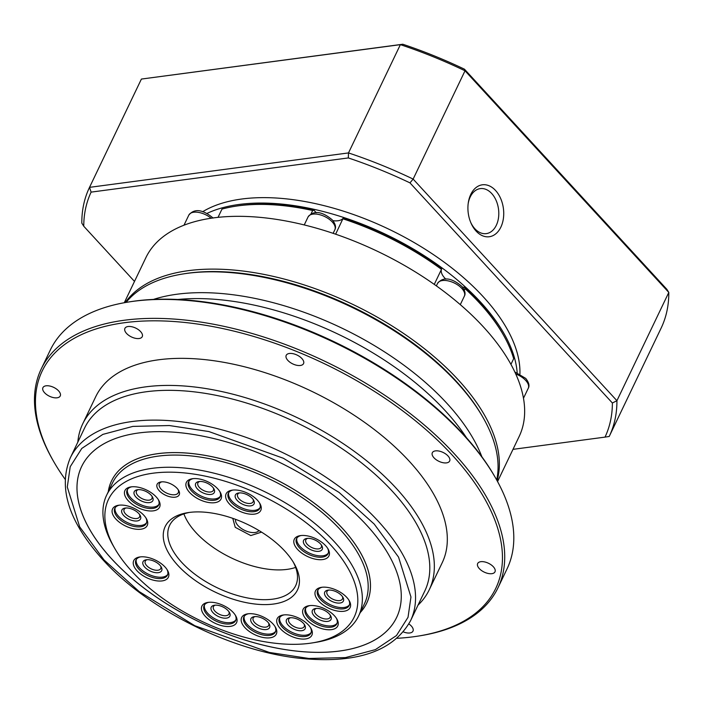 <?xml version="1.0" encoding="UTF-8"?>
<svg xmlns="http://www.w3.org/2000/svg" width="704" height="704" viewBox="0 0 704 704"><rect width="100%" height="100%" fill="white"/><g stroke="black" fill="none" stroke-linecap="round" stroke-linejoin="round"><path stroke-width="1.06" d="M482.574 416.724A205.207 104.931 -154.4 0 0 188.742 273.099A205.207 104.931 -154.4 0 0 184.21 273.768M497.103 480.726A206.95 105.82 -154.4 0 0 458.225 379.817A206.95 105.82 -154.4 0 0 188.39 270.662A206.95 105.82 -154.4 0 0 125.233 302.562M497.561 481.562L519.138 436.524A206.95 105.82 -154.4 0 0 483.516 327.034A206.95 105.82 -154.4 0 0 291.843 222.138A206.95 105.82 -154.4 0 0 145.869 257.682L124.291 302.729M462.449 287.1A17.468 8.932 -154.4 0 0 464.2 287.276A183.374 93.764 25.6 0 1 479.283 302.245A183.374 93.764 25.6 0 1 502.498 333.397L503.342 334.884A185.117 94.662 -154.4 0 0 479.908 303.433A185.117 94.662 -154.4 0 0 465.062 288.666L464.323 290.198M510.946 364.373L513.674 358.67A185.117 94.662 -154.4 0 0 503.342 334.884M311.027 213.919L312.664 210.505A185.117 94.662 -154.4 0 0 234.986 206.307A185.117 94.662 -154.4 0 0 221.998 209.07L218.029 217.351M332.939 220.678A17.468 8.932 -154.4 0 0 343.13 218.275L335.632 234.194M312.664 210.505L314.134 210.311A17.468 8.932 -154.4 0 0 316.342 212.731M434.262 284.398L441.478 269.342A185.117 94.662 -154.4 0 0 342.989 218.83M464.2 287.276L465.062 288.666M343.13 218.275A183.374 93.764 25.6 0 1 441.646 268.805L441.478 269.342L441.646 268.805A17.468 8.932 -154.4 0 0 441.566 268.99M441.382 269.553A17.468 8.932 -154.4 0 0 445.852 279.154M234.986 206.307L236.667 206.034A183.374 93.764 25.6 0 1 314.134 210.311M206.906 213.462A185.117 94.662 25.6 0 1 480.55 302.078A185.117 94.662 25.6 0 1 517.185 372.742M519.922 374.009A185.117 94.662 -154.4 0 0 483.146 296.666A185.117 94.662 -154.4 0 0 202.638 211.728M470.73 222.446A22.704 15.365 82.4 0 0 474.848 228.712A22.704 15.365 82.4 0 0 486.262 233.622A22.704 15.365 82.4 0 0 496.311 225.298A22.704 15.365 82.4 0 0 491.709 193.521A22.704 15.365 82.4 0 0 480.286 188.61A22.704 15.365 82.4 0 0 470.237 196.944A22.704 15.365 82.4 0 0 468.204 203.456M476.098 231.079A26.198 17.732 82.4 0 0 500.861 227.137A26.198 17.732 82.4 0 0 495.554 190.476A26.198 17.732 82.4 0 0 468.301 202.726A26.198 17.732 82.4 0 0 471.02 223.133A26.198 17.732 82.4 0 0 476.098 231.079M134.499 281.424L83.758 226.239A284.662 145.561 25.6 0 1 91.115 192.122L348.322 157.934A284.662 145.561 25.6 0 1 409.983 182.882L612.383 402.996A284.662 145.561 25.6 0 1 605.026 437.114L512.996 449.346M605.026 437.114L609.215 436.471A288.156 147.347 -154.4 0 0 609.233 436.418A288.156 147.347 -154.4 0 0 616.924 400.708L612.383 402.996M609.259 436.366L661.091 328.196A288.156 147.347 -154.4 0 0 661.118 328.143A288.156 147.347 -154.4 0 0 668.8 292.424L616.924 400.708L413.134 179.08L409.983 182.882M464.455 69.186A284.662 145.561 -154.4 0 0 402.794 44.238L400.374 44.651L348.498 152.926L89.522 187.352L141.398 79.068L400.374 44.651A288.156 147.347 -154.4 0 1 465.018 70.796L668.8 292.424L666.855 289.309L464.455 69.186L465.018 70.796L413.134 179.08A288.156 147.347 -154.4 0 0 348.498 152.926L348.322 157.934M83.758 226.239L81.814 223.115A288.156 147.347 -154.4 0 1 89.496 187.405A288.156 147.347 -154.4 0 1 89.522 187.352L91.115 192.122M402.794 44.238L141.398 79.068A288.156 147.347 -154.4 0 0 141.372 79.121A288.156 147.347 -154.4 0 0 141.354 79.174M108.231 491.858A141.46 72.336 25.6 0 1 111.549 480.885A141.46 72.336 25.6 0 1 211.332 456.588A141.46 72.336 25.6 0 1 342.346 528.29A141.46 72.336 25.6 0 1 366.696 603.126A141.46 72.336 -154.4 0 0 366.714 603.099A141.46 72.336 -154.4 0 0 342.355 528.264A141.46 72.336 -154.4 0 0 211.341 456.562A141.46 72.336 -154.4 0 0 111.566 480.858A141.46 72.336 -154.4 0 0 111.558 480.867L111.566 480.858M261.545 532.127L250.8 535.559L235.242 527.314L232.778 518.346M183.366 273.909A206.439 105.556 25.6 0 1 183.612 273.865A206.439 105.556 25.6 0 1 187.572 273.284A206.439 105.556 25.6 0 1 456.746 382.175A206.439 105.556 25.6 0 1 482.874 417.252A206.439 105.556 25.6 0 1 483.006 417.463M126.086 302.403A206.95 105.82 25.6 0 1 183.119 273.944A206.95 105.82 25.6 0 1 187.088 273.363A206.95 105.82 25.6 0 1 456.922 382.527A206.95 105.82 25.6 0 1 483.129 417.683A206.95 105.82 25.6 0 1 496.681 479.961M153.41 299.429A206.95 105.82 25.6 0 1 177.1 294.21A206.95 105.82 25.6 0 1 481.888 456.808M177.813 299.482A209.572 107.158 25.6 0 1 466.55 437.826M57.103 397.804A9.61 4.91 25.6 0 1 46.754 394.645A9.61 4.91 25.6 0 1 42.926 387.658A9.61 4.91 25.6 0 1 46.068 385.81A9.61 4.91 25.6 0 1 56.417 388.978A9.61 4.91 25.6 0 1 60.245 395.956A9.61 4.91 25.6 0 1 57.103 397.804M408.874 623.938A9.61 4.91 25.6 0 1 412.993 631.118A9.61 4.91 25.6 0 1 409.842 632.966A9.61 4.91 25.6 0 1 403.348 631.902M491.841 573.681A9.61 4.91 25.6 0 1 481.492 570.513A9.61 4.91 25.6 0 1 477.664 563.534A9.61 4.91 25.6 0 1 480.806 561.686A9.61 4.91 25.6 0 1 491.154 564.846A9.61 4.91 25.6 0 1 494.982 571.833A9.61 4.91 25.6 0 1 491.841 573.681M446.503 462.88A9.61 4.91 25.6 0 1 436.163 459.712A9.61 4.91 25.6 0 1 432.326 452.734A9.61 4.91 25.6 0 1 435.477 450.886A9.61 4.91 25.6 0 1 445.817 454.045A9.61 4.91 25.6 0 1 449.654 461.032A9.61 4.91 25.6 0 1 446.503 462.88M300.397 365.473A9.61 4.91 25.6 0 1 290.048 362.314A9.61 4.91 25.6 0 1 286.211 355.326A9.61 4.91 25.6 0 1 289.362 353.478A9.61 4.91 25.6 0 1 299.71 356.638A9.61 4.91 25.6 0 1 303.538 363.625A9.61 4.91 25.6 0 1 300.397 365.473M139.102 338.518A9.61 4.91 25.6 0 1 128.753 335.359A9.61 4.91 25.6 0 1 124.916 328.372A9.61 4.91 25.6 0 1 128.066 326.524A9.61 4.91 25.6 0 1 138.415 329.683A9.61 4.91 25.6 0 1 142.243 336.67A9.61 4.91 25.6 0 1 139.102 338.518M53.61 461.41L52.765 459.932A253.229 129.483 25.6 0 1 41.228 368.975L50.31 350.029A253.229 129.483 25.6 0 1 128.427 302.025L130.108 301.752A251.486 128.594 25.6 0 1 134.93 301.048A251.486 128.594 25.6 0 1 494.674 476.423L495.519 477.902A253.229 129.483 25.6 0 1 507.056 568.858L497.974 587.805A253.229 129.483 25.6 0 1 419.857 635.818L418.176 636.082A251.486 128.594 -154.4 0 0 450.525 453.27A251.486 128.594 -154.4 0 0 124.555 322.705A251.486 128.594 -154.4 0 0 53.61 461.41A251.486 128.594 -154.4 0 0 65.102 479.239M128.427 302.025A253.229 129.483 25.6 0 1 133.285 301.312A253.229 129.483 25.6 0 1 495.519 477.902M41.228 368.975A253.229 129.483 25.6 0 1 124.203 320.258A253.229 129.483 25.6 0 1 396.915 403.647A253.229 129.483 25.6 0 1 497.974 587.805M77.827 442.138A192.104 98.234 25.6 0 1 82.738 423.808L95.709 396.739A192.104 98.234 25.6 0 1 231.211 363.748A192.104 98.234 25.6 0 1 409.13 461.111A192.104 98.234 25.6 0 1 442.2 562.751L429.229 589.82A192.104 98.234 25.6 0 1 418.026 605.132M82.738 423.808A192.104 98.234 25.6 0 1 218.24 390.817A192.104 98.234 25.6 0 1 396.158 488.189A192.104 98.234 25.6 0 1 429.229 589.82M397.082 638.299A251.486 128.594 -154.4 0 0 413.354 636.786A251.486 128.594 -154.4 0 0 418.176 636.082M84.594 428.023A188.61 96.448 25.6 0 1 217.633 395.63A188.61 96.448 25.6 0 1 392.313 491.234A188.61 96.448 25.6 0 1 424.785 591.017L410.52 620.796A188.61 96.448 25.6 0 0 378.048 521.004A188.61 96.448 25.6 0 0 203.359 425.41A188.61 96.448 25.6 0 0 70.321 457.802L84.594 428.023M81.629 466.532A174.645 89.302 -154.4 0 0 111.707 558.914A174.645 89.302 -154.4 0 0 273.434 647.434A174.645 89.302 -154.4 0 0 396.625 617.452A174.645 89.302 25.6 0 1 273.434 647.46A174.645 89.302 25.6 0 1 111.69 558.941A174.645 89.302 25.6 0 1 81.629 466.55A174.645 89.302 25.6 0 1 204.811 436.55A174.645 89.302 25.6 0 1 366.555 525.07A174.645 89.302 25.6 0 1 396.625 617.47M114.699 548.319L113.001 545.354A139.709 71.438 25.6 0 1 106.638 495.176A139.709 71.438 25.6 0 1 152.416 468.301A139.709 71.438 25.6 0 1 334.585 541.992A139.709 71.438 25.6 0 1 358.635 615.912A139.709 71.438 25.6 0 1 315.542 642.391L312.171 642.928A136.224 69.652 25.6 0 1 309.558 643.315A136.224 69.652 25.6 0 1 114.699 548.319A136.224 69.652 25.6 0 1 153.129 473.185A136.224 69.652 25.6 0 1 329.692 543.91A136.224 69.652 25.6 0 1 312.171 642.928M308.537 625.09A19.21 9.821 25.6 0 1 310.966 628.355A19.21 9.821 25.6 0 1 303.565 639.091A19.21 9.821 25.6 0 1 280.5 628.813A19.21 9.821 25.6 0 1 283.114 615.014A19.21 9.821 25.6 0 1 308.537 625.09M284.002 614.9A17.468 8.932 -154.4 0 0 279.418 618.05A17.468 8.932 -154.4 0 0 282.418 627.29A17.468 8.932 -154.4 0 0 298.593 636.143A17.468 8.932 -154.4 0 0 310.913 633.142A17.468 8.932 -154.4 0 0 310.499 627.59M217.721 488.831A19.21 9.821 25.6 0 1 220.15 492.087A19.21 9.821 25.6 0 1 212.749 502.832A19.21 9.821 25.6 0 1 189.684 492.554A19.21 9.821 25.6 0 1 192.298 478.746A19.21 9.821 25.6 0 1 217.721 488.831M193.186 478.632A17.468 8.932 -154.4 0 0 188.602 481.791A17.468 8.932 -154.4 0 0 191.602 491.031A17.468 8.932 -154.4 0 0 207.777 499.884A17.468 8.932 -154.4 0 0 220.097 496.883A17.468 8.932 -154.4 0 0 219.683 491.33M232.927 490.063A17.468 8.932 -154.4 0 0 228.342 493.222A17.468 8.932 -154.4 0 0 231.343 502.462A17.468 8.932 -154.4 0 0 254.118 511.676A17.468 8.932 -154.4 0 0 259.838 508.314A17.468 8.932 -154.4 0 0 259.424 502.762M254.47 514.114A19.21 9.821 25.6 0 1 229.566 504.143A19.21 9.821 25.6 0 1 232.038 490.178A19.21 9.821 25.6 0 1 232.408 490.125A19.21 9.821 25.6 0 1 259.89 503.518A19.21 9.821 25.6 0 1 254.47 514.114M322.265 587.233A17.468 8.932 -154.4 0 0 317.68 590.383A17.468 8.932 -154.4 0 0 320.69 599.623A17.468 8.932 -154.4 0 0 343.455 608.837A17.468 8.932 -154.4 0 0 349.175 605.475A17.468 8.932 -154.4 0 0 348.762 599.922M343.807 611.283A19.21 9.821 25.6 0 1 318.912 601.304A19.21 9.821 25.6 0 1 321.385 587.347A19.21 9.821 25.6 0 1 321.754 587.286A19.21 9.821 25.6 0 1 349.228 600.688A19.21 9.821 25.6 0 1 343.807 611.283M273.002 623.946A19.21 9.821 25.6 0 1 275.431 627.211A19.21 9.821 25.6 0 1 268.03 637.947A19.21 9.821 25.6 0 1 244.966 627.669A19.21 9.821 25.6 0 1 247.588 613.862A19.21 9.821 25.6 0 1 273.002 623.946M248.468 613.747A17.468 8.932 -154.4 0 0 243.883 616.906A17.468 8.932 -154.4 0 0 246.893 626.146A17.468 8.932 -154.4 0 0 263.067 634.999A17.468 8.932 -154.4 0 0 275.378 631.998A17.468 8.932 -154.4 0 0 274.965 626.446M165.079 567.054A19.21 9.821 25.6 0 1 167.508 570.319A19.21 9.821 25.6 0 1 160.107 581.055A19.21 9.821 25.6 0 1 137.042 570.786A19.21 9.821 25.6 0 1 139.665 556.978A19.21 9.821 25.6 0 1 165.079 567.054M140.545 556.864A17.468 8.932 -154.4 0 0 135.96 560.023A17.468 8.932 -154.4 0 0 138.961 569.263A17.468 8.932 -154.4 0 0 155.135 578.107A17.468 8.932 -154.4 0 0 167.455 575.115A17.468 8.932 -154.4 0 0 167.042 569.562M156.27 496.998A19.21 9.821 25.6 0 1 158.708 500.254A19.21 9.821 25.6 0 1 151.298 510.998A19.21 9.821 25.6 0 1 128.234 500.72A19.21 9.821 25.6 0 1 130.856 486.913A19.21 9.821 25.6 0 1 156.27 496.998M131.745 486.798A17.468 8.932 -154.4 0 0 127.151 489.958A17.468 8.932 -154.4 0 0 130.161 499.198A17.468 8.932 -154.4 0 0 146.335 508.05A17.468 8.932 -154.4 0 0 158.655 505.05A17.468 8.932 -154.4 0 0 158.242 499.497M119.39 505.155A17.468 8.932 -154.4 0 0 114.805 508.314A17.468 8.932 -154.4 0 0 117.806 517.554A17.468 8.932 -154.4 0 0 140.58 526.768A17.468 8.932 -154.4 0 0 146.3 523.406A17.468 8.932 -154.4 0 0 145.886 517.854M140.932 529.206A19.21 9.821 25.6 0 1 116.037 519.235A19.21 9.821 25.6 0 1 118.501 505.27A19.21 9.821 25.6 0 1 118.87 505.217A19.21 9.821 25.6 0 1 146.353 518.61A19.21 9.821 25.6 0 1 140.932 529.206M208.727 602.316A17.468 8.932 -154.4 0 0 204.142 605.475A17.468 8.932 -154.4 0 0 207.152 614.715A17.468 8.932 -154.4 0 0 229.918 623.929A17.468 8.932 -154.4 0 0 235.646 620.567A17.468 8.932 -154.4 0 0 235.224 615.014M230.278 626.375A19.21 9.821 25.6 0 1 205.374 616.396A19.21 9.821 25.6 0 1 207.847 602.43A19.21 9.821 25.6 0 1 208.217 602.378A19.21 9.821 25.6 0 1 235.69 615.771A19.21 9.821 25.6 0 1 230.278 626.375M334.444 615.78A19.21 9.821 25.6 0 1 336.882 619.045A19.21 9.821 25.6 0 1 329.472 629.781A19.21 9.821 25.6 0 1 306.416 619.502A19.21 9.821 25.6 0 1 309.03 605.695A19.21 9.821 25.6 0 1 334.444 615.78M309.918 605.581A17.468 8.932 -154.4 0 0 305.325 608.74A17.468 8.932 -154.4 0 0 308.334 617.98A17.468 8.932 -154.4 0 0 324.509 626.833A17.468 8.932 -154.4 0 0 336.829 623.832A17.468 8.932 -154.4 0 0 336.415 618.279M325.644 545.714A19.21 9.821 25.6 0 1 328.073 548.979A19.21 9.821 25.6 0 1 320.672 559.715A19.21 9.821 25.6 0 1 297.607 549.446A19.21 9.821 25.6 0 1 300.23 535.638A19.21 9.821 25.6 0 1 325.644 545.714M301.11 535.524A17.468 8.932 -154.4 0 0 296.525 538.683A17.468 8.932 -154.4 0 0 299.526 547.914A17.468 8.932 -154.4 0 0 315.7 556.767A17.468 8.932 -154.4 0 0 328.02 553.775A17.468 8.932 -154.4 0 0 327.606 548.214M177.091 488.356A12.223 6.248 25.6 0 1 178.64 490.433A12.223 6.248 25.6 0 1 173.923 497.27A12.223 6.248 25.6 0 1 159.245 490.732A12.223 6.248 25.6 0 1 160.917 481.941A12.223 6.248 25.6 0 1 177.091 488.356M161.823 481.844A10.481 5.359 -154.4 0 0 159.368 483.666A10.481 5.359 -154.4 0 0 161.172 489.21A10.481 5.359 -154.4 0 0 170.878 494.516A10.481 5.359 -154.4 0 0 178.27 492.721A10.481 5.359 -154.4 0 0 178.147 489.658M284.865 551.135A73.348 37.506 25.6 0 1 294.149 563.596A73.348 37.506 25.6 0 1 265.883 604.595A73.348 37.506 25.6 0 1 177.822 565.365A73.348 37.506 25.6 0 1 187.818 512.653A73.348 37.506 25.6 0 1 284.865 551.135M189.543 512.406A69.854 35.719 -154.4 0 0 169.638 525.36A69.854 35.719 -154.4 0 0 181.667 562.32A69.854 35.719 -154.4 0 0 246.365 597.722A69.854 35.719 -154.4 0 0 295.636 585.728A69.854 35.719 -154.4 0 0 293.26 562.091M279.796 617.408A17.468 8.932 -154.4 0 0 283.07 625.944A17.468 8.932 -154.4 0 0 298.575 634.647A17.468 8.932 -154.4 0 0 311.186 632.438M188.98 481.14A17.468 8.932 -154.4 0 0 192.254 489.676A17.468 8.932 -154.4 0 0 207.759 498.379A17.468 8.932 -154.4 0 0 220.37 496.179M228.721 492.571A17.468 8.932 -154.4 0 0 231.994 501.107A17.468 8.932 -154.4 0 0 247.5 509.81A17.468 8.932 -154.4 0 0 260.11 507.61M318.058 589.732A17.468 8.932 -154.4 0 0 321.332 598.268A17.468 8.932 -154.4 0 0 336.838 606.98A17.468 8.932 -154.4 0 0 349.448 604.771M244.262 616.255A17.468 8.932 -154.4 0 0 247.535 624.791A17.468 8.932 -154.4 0 0 263.041 633.503A17.468 8.932 -154.4 0 0 275.651 631.294M136.338 559.372A17.468 8.932 -154.4 0 0 139.612 567.908A17.468 8.932 -154.4 0 0 155.118 576.611A17.468 8.932 -154.4 0 0 167.728 574.411M127.53 489.306A17.468 8.932 -154.4 0 0 130.812 497.842A17.468 8.932 -154.4 0 0 146.309 506.546A17.468 8.932 -154.4 0 0 158.919 504.346M115.183 507.663A17.468 8.932 -154.4 0 0 118.457 516.199A17.468 8.932 -154.4 0 0 133.962 524.902A17.468 8.932 -154.4 0 0 146.573 522.702M204.521 604.824A17.468 8.932 -154.4 0 0 207.794 613.36A17.468 8.932 -154.4 0 0 223.3 622.063A17.468 8.932 -154.4 0 0 235.91 619.863M305.712 608.089A17.468 8.932 -154.4 0 0 308.986 616.625A17.468 8.932 -154.4 0 0 324.491 625.328A17.468 8.932 -154.4 0 0 337.093 623.128M296.903 538.032A17.468 8.932 -154.4 0 0 300.177 546.568A17.468 8.932 -154.4 0 0 315.682 555.271A17.468 8.932 -154.4 0 0 328.293 553.071M183.902 513.885A69.854 35.719 -154.4 0 0 195.932 532.541A69.854 35.719 -154.4 0 0 295.636 567.424M290.602 617.725A8.589 4.391 -154.4 0 0 288.719 619.186A8.589 4.391 -154.4 0 0 290.198 623.726A8.589 4.391 -154.4 0 0 301.391 628.258A8.589 4.391 -154.4 0 0 304.207 626.604A8.589 4.391 -154.4 0 0 304.154 624.219M289.881 617.795A10.331 5.28 -154.4 0 0 289.678 617.822A10.331 5.28 -154.4 0 0 288.35 625.337A10.331 5.28 -154.4 0 0 301.743 630.696A10.331 5.28 -154.4 0 0 304.665 625.002A10.331 5.28 -154.4 0 0 289.881 617.795M212.538 486.983A10.331 5.28 25.6 0 1 213.849 488.734A10.331 5.28 25.6 0 1 209.862 494.516A10.331 5.28 25.6 0 1 197.454 488.99A10.331 5.28 25.6 0 1 198.862 481.562A10.331 5.28 25.6 0 1 212.538 486.983M199.786 481.466A8.589 4.391 -154.4 0 0 197.903 482.918A8.589 4.391 -154.4 0 0 199.382 487.458A8.589 4.391 -154.4 0 0 207.337 491.814A8.589 4.391 -154.4 0 0 213.391 490.336A8.589 4.391 -154.4 0 0 213.338 487.96M252.278 498.414A10.331 5.28 25.6 0 1 253.581 500.166A10.331 5.28 25.6 0 1 249.603 505.947A10.331 5.28 25.6 0 1 237.195 500.421A10.331 5.28 25.6 0 1 238.603 492.994A10.331 5.28 25.6 0 1 252.278 498.414M239.527 492.897A8.589 4.391 -154.4 0 0 237.644 494.349A8.589 4.391 -154.4 0 0 239.122 498.898A8.589 4.391 -154.4 0 0 247.069 503.246A8.589 4.391 -154.4 0 0 253.132 501.776A8.589 4.391 -154.4 0 0 253.079 499.391M326.542 597.582A10.331 5.28 -154.4 0 0 338.941 603.108A10.331 5.28 -154.4 0 0 342.927 597.335A10.331 5.28 -154.4 0 0 341.616 595.575A10.331 5.28 -154.4 0 0 327.95 590.154A10.331 5.28 -154.4 0 0 326.542 597.582M328.874 590.058A8.589 4.391 -154.4 0 0 326.982 591.518A8.589 4.391 -154.4 0 0 328.46 596.059A8.589 4.391 -154.4 0 0 336.415 600.406A8.589 4.391 -154.4 0 0 342.47 598.937A8.589 4.391 -154.4 0 0 342.417 596.552M267.819 622.098A10.331 5.28 25.6 0 1 269.13 623.85A10.331 5.28 25.6 0 1 265.144 629.631A10.331 5.28 25.6 0 1 252.745 624.105A10.331 5.28 25.6 0 1 254.153 616.678A10.331 5.28 25.6 0 1 267.819 622.098M255.077 616.581A8.589 4.391 -154.4 0 0 253.185 618.033A8.589 4.391 -154.4 0 0 254.663 622.582A8.589 4.391 -154.4 0 0 262.618 626.93A8.589 4.391 -154.4 0 0 268.673 625.46A8.589 4.391 -154.4 0 0 268.62 623.075M147.154 559.698A8.589 4.391 -154.4 0 0 145.262 561.15A8.589 4.391 -154.4 0 0 146.74 565.69A8.589 4.391 -154.4 0 0 157.934 570.222A8.589 4.391 -154.4 0 0 160.75 568.568A8.589 4.391 -154.4 0 0 160.697 566.183M146.423 559.759A10.331 5.28 -154.4 0 0 146.221 559.786A10.331 5.28 -154.4 0 0 144.892 567.301A10.331 5.28 -154.4 0 0 158.286 572.669A10.331 5.28 -154.4 0 0 161.207 566.966A10.331 5.28 -154.4 0 0 146.423 559.759M136.013 497.156A10.331 5.28 -154.4 0 0 148.421 502.682A10.331 5.28 -154.4 0 0 152.398 496.901A10.331 5.28 -154.4 0 0 151.087 495.15A10.331 5.28 -154.4 0 0 137.421 489.729A10.331 5.28 -154.4 0 0 136.013 497.156M138.345 489.632A8.589 4.391 -154.4 0 0 136.453 491.084A8.589 4.391 -154.4 0 0 137.931 495.625A8.589 4.391 -154.4 0 0 145.886 499.981A8.589 4.391 -154.4 0 0 151.941 498.502A8.589 4.391 -154.4 0 0 151.897 496.126M123.658 515.504A10.331 5.28 -154.4 0 0 136.066 521.03A10.331 5.28 -154.4 0 0 140.052 515.258A10.331 5.28 -154.4 0 0 138.741 513.506A10.331 5.28 -154.4 0 0 125.066 508.077A10.331 5.28 -154.4 0 0 123.658 515.504M125.998 507.989A8.589 4.391 -154.4 0 0 124.106 509.441A8.589 4.391 -154.4 0 0 125.585 513.982A8.589 4.391 -154.4 0 0 133.54 518.338A8.589 4.391 -154.4 0 0 139.594 516.859A8.589 4.391 -154.4 0 0 139.542 514.474M228.078 610.667A10.331 5.28 25.6 0 1 229.39 612.418A10.331 5.28 25.6 0 1 225.403 618.2A10.331 5.28 25.6 0 1 213.004 612.674A10.331 5.28 25.6 0 1 214.412 605.246A10.331 5.28 25.6 0 1 228.078 610.667M215.336 605.15A8.589 4.391 -154.4 0 0 213.444 606.602A8.589 4.391 -154.4 0 0 214.922 611.151A8.589 4.391 -154.4 0 0 222.878 615.498A8.589 4.391 -154.4 0 0 228.932 614.029A8.589 4.391 -154.4 0 0 228.879 611.644M314.186 615.938A10.331 5.28 -154.4 0 0 326.594 621.465A10.331 5.28 -154.4 0 0 330.572 615.683A10.331 5.28 -154.4 0 0 329.27 613.932A10.331 5.28 -154.4 0 0 315.594 608.511A10.331 5.28 -154.4 0 0 314.186 615.938M316.518 608.414A8.589 4.391 -154.4 0 0 314.626 609.866A8.589 4.391 -154.4 0 0 316.105 614.416A8.589 4.391 -154.4 0 0 324.06 618.763A8.589 4.391 -154.4 0 0 330.123 617.294A8.589 4.391 -154.4 0 0 330.07 614.909M307.718 538.358A8.589 4.391 -154.4 0 0 305.826 539.81A8.589 4.391 -154.4 0 0 307.305 544.35A8.589 4.391 -154.4 0 0 318.498 548.882A8.589 4.391 -154.4 0 0 321.314 547.228A8.589 4.391 -154.4 0 0 321.262 544.843M318.85 551.32A10.331 5.28 25.6 0 1 305.457 545.961A10.331 5.28 25.6 0 1 306.786 538.446A10.331 5.28 25.6 0 1 306.988 538.419A10.331 5.28 25.6 0 1 321.772 545.626A10.331 5.28 25.6 0 1 318.85 551.32M366.696 603.126L366.714 603.099A141.46 72.336 25.6 0 1 360.228 612.594M308.053 216.982C315.207 208.023 325.899 214.456 332.297 219.93C335.474 223.969 336.318 227.26 334.831 229.812A14.846 7.594 -154.4 0 0 332.27 221.954A14.846 7.594 -154.4 0 0 318.525 214.43A14.846 7.594 -154.4 0 0 308.053 216.982L304.242 224.937M437.554 283.404C444.708 274.446 455.409 280.878 461.798 286.352C464.974 290.391 465.819 293.682 464.332 296.226A14.846 7.594 -154.4 0 0 461.771 288.376A14.846 7.594 -154.4 0 0 448.026 280.852A14.846 7.594 -154.4 0 0 437.554 283.404L436.366 285.886M514.818 371.95L525.721 378.4C528.906 382.439 529.742 385.73 528.255 388.282A14.846 7.594 -154.4 0 0 525.694 380.424A14.846 7.594 -154.4 0 0 515.768 374.009M211.112 218.231A14.846 7.594 -154.4 0 0 188.83 215.098L183.982 225.21M374.202 524.058L398.561 557.137L410.96 597.001L408.03 617.294L396.475 635.554L375.399 649.625L345.418 657.606L308.898 658.469L269.342 652.45L194.832 625.724L139.207 591.606L104.042 559.962L79.684 526.874L67.285 487.01L70.224 466.717L81.77 448.457L102.854 434.386L132.836 426.404L169.356 425.542L208.903 431.561L283.413 458.286L339.038 492.404L374.202 524.058M358.635 615.912L364.47 603.724A139.709 71.438 -154.4 0 0 340.419 529.813A139.709 71.438 -154.4 0 0 211.024 458.999A139.709 71.438 -154.4 0 0 112.482 482.988L106.638 495.176M258.94 530.534A12.962 6.626 25.6 0 1 249.568 532.118A12.962 6.626 25.6 0 1 238.093 525.668A12.962 6.626 25.6 0 1 235.655 519.376M333.133 233.341L334.831 229.812M460.293 304.647L464.332 296.226M523.477 398.244L528.255 388.282M213.074 218.046C206.677 212.573 195.985 206.14 188.83 215.098M609.233 436.418L661.118 328.143M89.496 187.405L141.372 79.121M70.321 457.802C57.869 487.784 68.693 521.726 102.775 559.618C147.312 609.039 230.041 650.663 298.575 658.17C355.863 664.189 393.175 651.728 410.52 620.796M183.612 273.865L183.119 273.944"/></g></svg>
